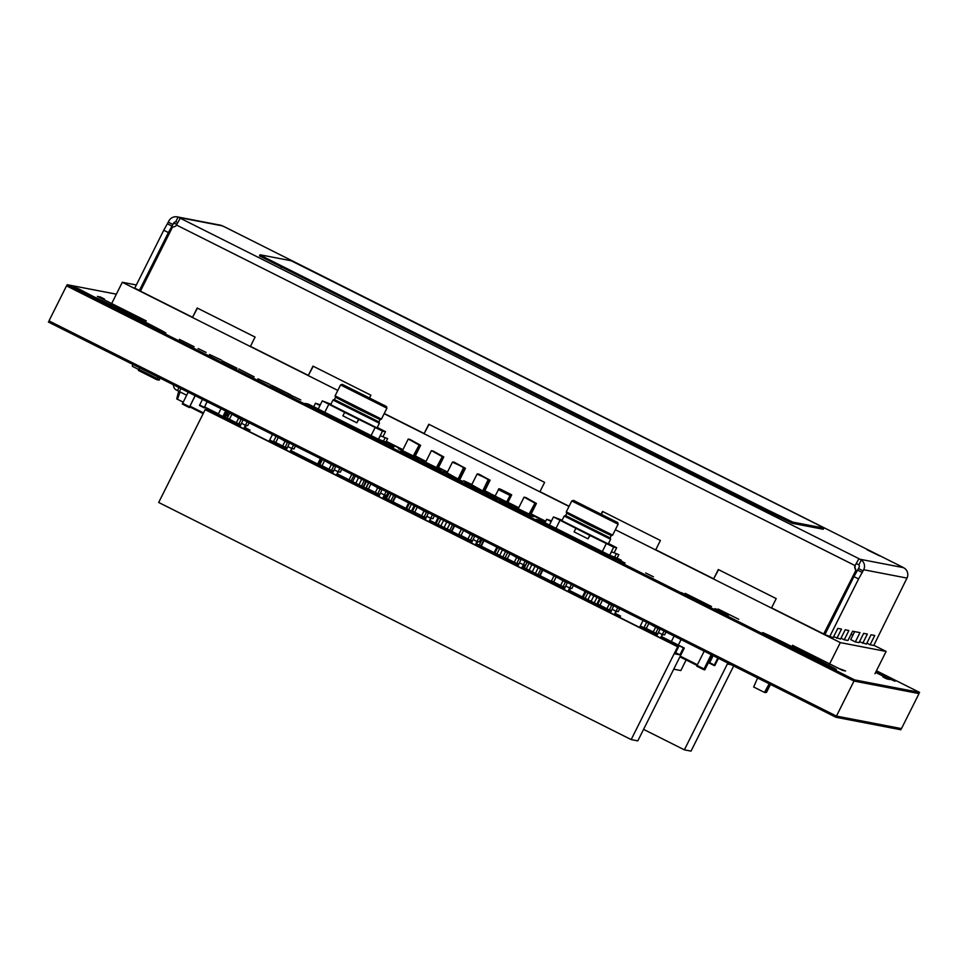 <?xml version="1.0" encoding="UTF-8"?>
<svg xmlns="http://www.w3.org/2000/svg" width="968" height="968" viewBox="0 0 968 968"><rect width="100%" height="100%" fill="white"/><g stroke="black" fill="none" stroke-linecap="round" stroke-linejoin="round"><path stroke-width="1.45" d="M494.684 496.874L506.264 502.682L510.523 494.6L498.944 488.779L494.684 496.874L506.264 502.682L507.801 502.089L507.643 502.949L511.709 494.829L500.129 489.009M510.584 494.612L510.172 495.422L510.523 494.6L498.944 488.779M507.45 502.912L506.615 502.489L507.45 502.912M511.467 494.781L511.056 495.592L511.515 494.793M529.048 514.105L534.953 503.154L524.075 497.116L535.256 503.215L529.339 514.165L518.255 508.72L524.075 497.116M530.561 513.367L535.304 502.985M530.234 514.335L536.139 503.384L525.551 497.395L536.429 503.445L531.081 514.117L529.714 514.093M616.374 521.897L574.653 500.976L616.374 521.897M617.536 522.478L573.492 500.383L617.536 522.478M618.116 524.208L571.749 500.964L566.28 511.878L612.647 535.122L618.116 524.208M612.696 535.122L611.256 535.582L588.399 524.547L566.752 513.27L566.28 511.878M611.304 535.582L610.094 537.905L565.59 515.581L564.199 516.053L561.864 520.687L608.243 543.943L610.602 539.297L564.199 516.053M608.509 543.484L616.676 547.707L613.712 547.138L589.73 535.365L553.478 516.924L562.118 520.203M616.676 547.707L614.317 552.389L616.676 547.707M609.792 555.293L617.076 558.125L618.818 554.652L611.534 551.808L609.646 555.257L613.712 547.138M609.646 555.257L549.413 525.043L553.478 516.936L549.413 525.043L544.936 522.744L546.678 519.259L551.167 521.522M575.839 528.383L574.097 531.868L587.987 538.837L590.105 535.425M587.987 538.837L589.73 535.365M546.678 519.259L551.506 520.857M611.534 551.808L618.818 554.652M614.426 557.616L616.168 554.132M413.239 455.988L419.144 445.038L408.266 439L419.446 445.099L413.542 456.049L402.458 450.592L408.266 439M414.752 455.238L419.495 444.869M414.425 456.218L420.33 445.268L409.742 439.278L420.632 445.328L415.284 456.001L413.905 455.976M436.399 467.617L442.315 456.666L431.425 450.616L442.606 456.714L436.701 467.665L425.618 462.22L431.425 450.616M437.911 466.866L442.666 456.485M437.584 467.846L443.489 456.896L432.902 450.906L443.792 456.944L438.444 467.617L437.064 467.604M453.786 462.208L465.475 468.282L460.127 478.954L458.747 478.942M454.161 462.135L465.172 468.234L459.268 479.184M459.062 478.482L464.35 467.822M452.976 461.917L464.289 468.052L458.941 478.736L457.949 478.906L447.071 472.868L452.419 462.184L463.769 467.302L458.082 478.954M615.394 529.738L840.309 642.607L886.119 651.44L874.963 673.716M840.309 642.607L829.661 663.879M829.624 663.939L829.153 664.883M886.119 651.44L873.838 645.269M136.331 284.979L122.319 282.281L111.671 303.541M111.635 303.613L111.163 304.557M122.319 282.281L337.808 390.419M384.199 413.699L569.002 506.445M879.694 555.886L867.352 549.933L879.694 555.886M601.273 513.887L602.507 511.419L660.406 540.483L655.76 549.764L713.658 578.816L718.571 569.668M384.284 413.517L424.153 433.531L428.8 424.25L544.609 482.366L539.95 491.647L569.087 506.264M424.153 433.531L429.054 424.371M168.287 222.168L172.921 224.491L168.384 232.562L163.749 230.227L168.856 221.043A7.78 7.768 100.9 0 1 178.076 217.074L180.254 218.211L176.345 225.205A2.589 2.589 100.9 0 1 174.845 226.5L172.389 227.323L140.433 291.138L192.535 317.286L197.194 308.005L255.092 337.07L250.446 346.35L308.344 375.402L313.257 366.255M192.535 317.286L197.448 308.139M713.658 578.816L718.304 569.535L776.215 598.599L771.569 607.88L823.974 634.088L855.93 570.273L823.671 634.028M369.667 397.642L370.901 395.186L312.991 366.122L308.344 375.402M855.627 570.225L854.817 567.756A2.589 2.589 100.9 0 1 854.962 565.772L858.87 558.79L861.326 559.976A7.78 7.768 100.9 0 1 863.686 569.741L858.58 578.937L853.945 576.613L858.483 568.543L863.117 570.878M854.962 565.772L858.87 558.79M855.252 565.832A2.589 2.589 -79.1 0 0 855.107 567.817L855.93 570.273M602.761 511.552L601.527 514.02M852.941 635.105L851.102 634.185M830.338 623.755L829.382 623.283M140.59 290.811L134.697 288.246L163.749 230.227M859.475 641.724L866.408 644.059L871.055 634.778L874.757 635.492L870.099 644.773L873.741 645.475L906.98 578.09A7.78 7.768 -79.1 0 0 904.62 568.325L902.454 567.188M870.099 644.773L866.868 643.139M833.617 636.738L840.551 639.074L845.197 629.793L848.888 630.507L844.241 639.788L847.944 640.501L852.59 631.221L859.971 632.636L855.325 641.917L859.027 642.631L863.674 633.35L867.364 634.064L862.718 643.345M853.945 576.613L824.893 634.621L833.158 637.646L837.804 628.365L841.507 629.079L836.86 638.36M844.241 639.788L841.01 638.166M855.325 641.917L850.69 639.594L854.683 631.62M829.528 636.956L858.58 578.937M861.326 559.976L858.894 564.828A2.589 2.589 100.9 0 1 859.052 567.417L858.483 568.543M172.921 224.491L173.49 223.366A2.589 2.589 100.9 0 1 175.656 221.938L178.076 217.074M168.384 232.562L139.332 290.569M223.838 226.609L221.382 225.423A7.78 7.768 -79.1 0 0 220.571 225.217L177.277 216.88M859.294 558.863L180.254 218.211M858.894 564.828L856.438 563.642M177.688 222.592L176.938 222.204M768.181 510.221L792.816 522.127L823.853 528.104L817.682 524.668L291.15 260.755L260.114 254.778L266.285 258.214L768.181 510.221L767.6 511.37L792.235 523.289L823.272 529.266L823.901 528.104M259.533 255.939L767.6 511.37M385.179 405.858L343.446 384.937L385.179 405.858M386.341 406.439L342.297 384.356L386.341 406.439M386.922 408.181L340.554 384.937L335.085 395.851L381.452 419.096L386.922 408.181M381.501 419.096L380.061 419.555L357.204 408.52L335.545 397.243L335.085 395.851M380.109 419.555L378.899 421.879L334.396 399.554L333.004 400.014L330.669 404.66L377.036 427.904L379.408 423.27L332.992 400.026M377.314 427.457L385.482 431.68L382.505 431.111L344.644 412.356L322.284 400.885L330.923 404.176M378.597 439.266L385.881 442.098L387.624 438.613L380.339 435.781L378.44 439.23L382.505 431.111M378.44 439.23L318.206 409.016L322.284 400.897L318.206 409.016M344.644 412.356L342.902 415.841L356.793 422.81L358.91 419.398M356.793 422.81L358.535 419.325M318.23 408.968L313.741 406.717L315.483 403.233L320.299 404.83M315.483 403.233L319.972 405.483M380.339 435.781L387.624 438.613M383.219 441.589L384.961 438.105M478.422 474.114L490.111 480.189L484.762 490.873L483.395 490.849M478.797 474.054L489.82 480.14L483.903 491.091M483.71 490.401L488.985 479.729M477.611 473.824L488.925 479.971L483.589 490.643L482.596 490.812L471.706 484.774L477.055 474.102L488.404 479.208L482.729 490.861M179.128 387.321L182.783 388.942M181.101 388.301L179.443 391.616L186.655 395.246M226.415 415.199L228.242 416.107M228.024 415.998L226.572 418.333M178.681 391.193L176.721 398.901L183.194 402.156M179.237 387.115L177.495 390.6L179.443 391.616M180.096 391.919L177.447 399.276M173.574 384.865A5.191 5.179 -79.1 0 0 176.406 390.031L177.495 390.576M160.204 378.149L159.127 380.158L157.227 379.771M159.272 379.032L158.812 380.097L159.272 379.032M157.276 379.795L157.796 378.754L156.889 379.722L138.363 370.429L139.598 367.816M158.123 377.109L156.889 379.722L138.363 370.429M711.165 654.658L703.7 669.65L704.801 669.856L712.194 655.179M696.754 666.165L703.7 669.65L696.754 666.165L697.057 665.452L679.911 656.824L697.069 665.427L704.208 651.174M681.097 639.57L678.338 645.063L681.048 639.545M674.103 636.061L671.356 641.554M673.704 669.203L680.831 670.57L686.143 659.946M246.344 425.424L245.207 427.687M317.661 464.047L320.408 458.554M318.472 464.459L321.219 458.965M599.579 598.66L596.832 604.153M597.002 597.365L594.243 602.858M593.868 595.792L591.121 601.285M590.674 594.195L587.915 599.688M587.891 592.791L585.144 598.284M585.942 591.823L583.196 597.316M585.144 591.412L582.397 596.905M570.648 588.157L569.511 590.444M570.128 588.06L569.051 590.214M352.606 481.592L355.353 476.099M355.8 483.189L358.559 477.696M358.934 484.762L361.681 479.269M361.512 486.057L364.258 480.564M363.157 486.88L365.904 481.386M363.605 487.11L366.352 481.616M542.842 570.188L540.096 575.682M542.395 569.958L539.636 575.452M540.749 569.136L538.002 574.629M538.172 567.841L535.413 573.334M535.038 566.268L532.291 571.761M531.843 564.671L529.097 570.164M388.349 499.524L391.096 494.031M529.06 563.267L526.314 568.76M390.927 500.819L393.673 495.326M527.124 562.299L524.366 567.793M392.572 501.642L395.319 496.148M524.753 564.997L523.567 567.381M393.02 501.872L395.767 496.378M405.907 508.333L408.653 502.84M406.705 508.744L409.464 503.251M408.653 509.712L411.4 504.219M411.436 511.116L414.183 505.623M505.623 551.506L502.876 556.999M502.428 549.909L499.682 555.402M499.645 548.505L496.899 553.999M497.709 547.537L494.95 553.03M496.899 547.126L494.152 552.619M484.012 540.664L481.265 546.158M435.322 523.095L438.068 517.602M483.564 540.434L480.806 545.928M436.12 523.506L438.879 518.013M481.919 539.612L479.172 545.105M438.068 524.474L440.815 518.981M477.696 541.608L476.583 543.81M440.851 525.878L443.598 520.385M444.046 527.475L446.792 521.982M447.18 529.048L449.926 523.555M449.757 530.343L452.504 524.85M451.403 531.166L454.149 525.672M451.85 531.396L454.597 525.902M771.072 683.275L770.673 684.086M770.492 684.436L766.499 692.398L765.131 692.386M770.818 683.142L770.407 683.952M770.238 684.303L765.652 692.628M770.346 682.912L769.947 683.71M769.766 684.073L765.446 691.926M770.044 682.755L769.633 683.553M769.463 683.916L765.325 692.18L764.333 692.35L753.673 687.002L757.617 677.975M769.778 682.621L769.379 683.42M769.197 683.783L764.466 692.398M758.198 676.813L757.835 677.527M227.286 411.824L224.552 417.317M227.94 412.15L225.084 417.583M389.196 493.075L386.438 498.568M388.797 492.881L386.05 498.375M382.88 498.556L384.719 495.047L386.643 495.422L388.083 492.518L385.361 498.024M385.978 495.289L384.756 497.721M385.53 495.205L384.369 497.528M368.59 482.742L365.844 488.235M225.653 411.001L222.894 416.494M226.294 411.327L223.547 416.821M221.019 408.678L218.26 414.171M207.14 401.708L204.357 407.359L211.266 410.819L204.357 407.359M207.116 401.696L204.091 407.818L204.95 407.649M199.456 405.483L204.091 407.818L199.456 405.483L202.481 399.373M648.257 623.09L658.022 628.547L655.699 633.193L657.623 633.568L656.534 635.903M644.119 627.385L646.442 622.739L644.119 627.385L655.699 633.193M645.837 628.293L644.954 630.083M656.788 636.024L660.043 629.006M659.837 628.898L658.022 628.547M370.32 483.601L380.097 489.07L377.774 493.716L379.686 494.079L378.597 496.415M366.182 487.896L368.505 483.262L366.194 487.896L377.774 493.716M367.913 488.804L367.017 490.607M378.863 496.548L382.106 489.518M381.9 489.421L380.097 489.07M601.927 599.845L611.703 605.303L609.38 609.949L611.304 610.312L610.215 612.647M597.788 604.129L600.124 599.495L597.8 604.129L609.38 609.949M599.519 605.048L598.635 606.839M610.469 612.78L613.712 605.75M613.518 605.653L611.703 605.303M555.608 576.589L565.385 582.058L563.061 586.705L564.973 587.068L563.884 589.403M551.47 580.885L553.793 576.25L551.482 580.885L563.061 586.705M553.2 581.792L552.304 583.595M564.15 589.536L567.393 582.506M567.188 582.409L565.385 582.058M479.281 541.911L480.733 539.019L479.281 541.911L477.357 541.548L475.518 545.057M475.264 544.923L478.809 538.051M382.614 498.435L386.159 491.562M618.25 611.655L619.702 608.763L618.25 611.655L616.326 611.28L614.486 614.801M614.22 614.668L617.778 607.795M231.352 413.868L241.129 419.325L238.806 423.972L240.729 424.335L239.641 426.67M227.214 418.152L229.537 413.517L227.226 418.152L238.806 423.972M228.944 419.059L228.061 420.862M239.895 426.803L243.137 419.773M242.932 419.676L241.129 419.325M432.962 518.666L434.414 515.775L432.962 518.666L431.038 518.291L429.199 521.812M428.933 521.679L432.49 514.807M525.612 565.155L527.052 562.263L525.612 565.155L523.676 564.792L521.837 568.301M521.583 568.168L525.128 561.295M277.683 437.113L287.448 442.57L285.124 447.216L287.048 447.591L285.959 449.926M273.545 441.408L275.868 436.762L273.545 441.408L285.124 447.216M275.263 442.315L274.38 444.106M286.213 450.047L289.468 443.029M289.263 442.921L287.448 442.57M324.002 460.357L333.766 465.826L331.443 470.46L333.367 470.835L332.278 473.171M322.187 460.018L319.864 464.652L331.443 470.46M321.582 465.56L320.698 467.35M332.544 473.304L335.787 466.274M335.581 466.177L333.766 465.826M322.187 460.006L319.864 464.652M293.994 448.922L295.446 446.03L293.994 448.922L292.07 448.559L290.231 452.068M289.976 451.935L293.522 445.062M340.325 472.166L341.764 469.274L340.325 472.166L338.389 471.803L336.549 475.312M336.295 475.179L339.841 468.306M416.639 506.857L426.416 512.314L424.093 516.96L426.017 517.323L424.928 519.659M412.501 511.14L414.824 506.506L412.513 511.14L424.093 516.96M414.231 512.048L413.348 513.851M425.182 519.792L428.425 512.762M428.219 512.665L426.416 512.314M462.97 530.101L472.735 535.558L470.412 540.204L472.336 540.58L471.247 542.915M458.832 534.396L461.155 529.75L458.832 534.396L470.412 540.204M460.55 535.304L459.667 537.095M471.501 543.036L474.756 536.018M474.55 535.909L472.735 535.558M571.931 588.411L573.383 585.507L571.931 588.411L570.007 588.036L568.168 591.545M567.901 591.424L571.447 584.551M664.568 634.899L666.02 632.007L664.568 634.899L662.644 634.536L660.805 638.045M660.551 637.912L664.096 631.039M684.303 648.052L637.815 740.871L631.172 739.588L158.691 502.465L205.168 409.646L206.051 409.815L678.532 646.939L675.047 653.896L679.923 654.84L683.408 647.882L684.303 648.052L661.519 636.617M210.322 411.969L210.927 410.759L211.811 410.928L228.763 419.434M244.626 427.396L249.998 430.094M269.721 439.992L275.094 442.679M290.945 450.64L321.412 465.935M337.263 473.884L367.731 489.179M383.594 497.141L414.05 512.423M429.913 520.385L460.381 535.679M476.232 543.629L506.7 558.923M522.551 566.873L553.018 582.167M568.881 590.129L599.337 605.411M615.2 613.373L620.573 616.071M640.296 625.969L645.668 628.668M678.532 646.939L677.648 646.769L631.172 739.588M677.648 646.769L205.168 409.646M675.652 652.698L679.923 654.84M210.927 410.759L228.654 419.652M244.517 427.614L249.889 430.312M269.612 440.21L286.54 448.765M290.836 450.858L321.303 466.152M337.154 474.102L367.622 489.397M383.473 497.358L413.953 512.641M429.804 520.602L460.272 535.897M476.123 543.847L506.591 559.141M522.442 567.091L552.909 582.385M568.76 590.347L599.24 605.629M615.091 613.591L620.464 616.289M640.187 626.187L657.115 634.742M661.41 636.835L683.408 647.882M509.289 553.345L519.054 558.814L516.731 563.449L518.654 563.824L517.565 566.159M507.474 553.006L505.151 557.641L516.731 563.449M506.869 558.548L505.986 560.351M517.832 566.292L521.074 559.262M520.869 559.165L519.054 558.814M507.474 552.994L505.151 557.641M247.675 425.678L249.127 422.786L247.675 425.678L245.751 425.303L243.912 428.824M243.646 428.691L247.203 421.818M733.671 665.96L691.019 751.12L684.364 749.837L643.575 729.364M728.614 663.419L728.251 664.157L731.215 664.726M727.839 663.032L684.364 749.837M138.751 369.522L132.338 366.291L132.725 364.367M133.306 363.206L132.955 363.883M353.889 475.361L351.142 480.854M351.82 474.32L349.073 479.813M195.173 395.706L189.643 406.826L203.183 413.626L189.643 406.826M195.137 395.682L189.256 407.516L190.599 407.31M182.311 404.031L189.256 407.516L182.311 404.031L188.179 392.197M717.82 657.998L714.094 665.5L714.771 665.633L718.462 658.325M709.459 663.177L714.094 665.5L708.685 662.197L709.665 662.693L713.186 655.675M189.994 346.35L189.583 347.161L201.187 352.969L201.586 352.183M171.856 382.554L171.578 383.122L183.182 388.93L183.46 388.374M244.505 419.011L244.093 419.834L224.407 409.948L224.818 409.125M247.215 420.378L244.093 419.834M401.865 451.257L420.681 460.78L401.478 450.979M439.157 469.976L434.475 467.653M497.395 499.21L493.849 497.346M523.325 512.423L531.529 516.283L522.224 511.697M472.711 486.844L470.968 485.851M485.488 493.22L482.512 491.756M507.05 505.477L491.804 497.976M530.028 517.009L515.23 509.725M559.02 531.553L556.394 531.057L556.721 530.404M556.394 531.057L536.708 521.171L537.034 520.518M538.039 520.409L540.422 520.869L559.698 530.67M561.125 531.045L560.109 530.754M559.431 530.621L557.75 530.295M622.714 563.521L620.089 563.013L620.415 562.372M620.089 563.013L600.402 553.139L600.729 552.486M601.733 552.377L603.439 552.704M603.693 552.752L623.803 562.711L621.432 562.263M414.219 458.892L399.433 451.608M459.062 481.846L444.276 474.574M645.729 572.983L653.448 576.819M327.825 415.526L325.2 415.018L325.526 414.377M325.2 415.018L305.513 405.144L305.84 404.491M306.844 404.382L309.228 404.842L328.491 414.643M328.237 414.594L326.543 414.268M391.52 447.494L388.894 446.986L389.209 446.345M388.894 446.986L369.207 437.113L369.522 436.459M370.526 436.35L372.244 436.677M372.499 436.725L392.609 446.684L390.237 446.236M290.823 442.255L290.412 443.078L270.725 433.192L271.137 432.381M293.546 443.622L290.412 443.078M437.379 470.509L422.592 463.224M460.562 481.132L446.333 473.945M460.49 482.112L459.171 481.64M483.697 493.765L468.911 486.481M679.947 592.247L679.596 592.961L693.983 600.45L708.6 607.481L708.939 606.803M707.717 605.762L681.496 592.634M711.48 606.488L685.247 593.348M429.792 511.999L429.381 512.822L409.694 502.936L410.105 502.114M432.502 513.367L429.381 512.822M383.461 488.755L383.062 489.566L363.375 479.692L363.774 478.87M386.184 490.111L383.062 489.566M615.079 604.988L614.668 605.811L594.981 595.925L595.393 595.102M617.79 606.355L614.668 605.811M568.748 581.744L568.349 582.554L548.662 572.681L549.062 571.858M571.471 583.099L568.349 582.554M337.142 465.499L336.731 466.322L317.044 456.448L317.456 455.625M339.865 466.866L336.731 466.322M661.398 628.232L660.987 629.055L641.3 619.169L641.711 618.358M664.121 629.599L660.987 629.055M476.111 535.244L475.699 536.066L456.013 526.181L456.424 525.37M478.833 536.611L475.699 536.066M522.43 558.488L522.018 559.31L502.331 549.437L502.743 548.614M525.152 559.855L522.018 559.31M792.465 645.269L838.651 668.38L845.572 670.981L842.571 670.4L792.465 645.269M875.653 672.337L889.907 679.524L886.906 678.943L882.864 676.922L885.672 677.443L875.616 672.397M718.135 609.029L738.741 619.278L718.135 609.029M714.808 608.642L717.143 609.38A41.128 0.641 -153.4 0 1 728.517 615.091L714.808 608.642M725.552 613.712L720.833 611.57L725.552 613.712M617.1 558.088L621.359 560.278L616.664 558.052M543.375 522.563L615.733 558.742L543.375 522.563M512.508 504.933L508.394 502.864L512.508 504.933M545.42 521.776L530.718 514.395M518.025 508.019L507.716 502.852M494.902 496.33L484.678 490.994M484.714 490.945L495.084 495.955M507.994 502.344L518.279 507.51M531.166 513.972L545.686 521.256M545.649 521.316L531.13 514.032M530.803 514.371L545.444 521.728M518.255 507.571L507.97 502.404M507.776 502.743L518.11 507.849M533.779 516.61L530.996 515.218L533.779 516.61M513.488 507.51L525.079 513.028L513.488 507.51M517.106 508.248L514.323 506.845L517.106 508.248M499.936 500.553L512.544 506.736L499.936 500.553M511.007 505.211L508.236 503.82L511.007 505.211M493.099 497.129L483.673 492.361L493.099 497.129M493.414 496.378L490.631 494.987L493.414 496.378M487.461 493.365L484.678 491.974L487.461 493.365M471.803 484.569L463.684 480.721L471.864 484.472M484.823 490.752L490.135 493.414L484.786 490.824M484.544 491.091L489.227 493.535L484.448 491.139M470.871 486.069L482.149 491.744L470.871 486.069M463.926 482.645L469.105 485.016L463.926 482.645M464.87 482.826L469.286 484.98L464.87 482.826M470.775 485.004L468.004 483.601L470.775 485.004M449.346 475.276L462.583 481.749L449.346 475.276M455.384 478.277L453.52 477.297L455.384 478.277M462.813 481.459L460.042 480.067L462.813 481.459M438.504 467.508L447.494 472.009M447.325 472.348L438.117 467.883M447.458 472.081L440.706 468.875L447.385 472.227M443.707 472.517L436.326 468.754L443.707 472.517M446.139 473.086L443.356 471.694L446.139 473.086M441.13 470.121L438.359 468.73L441.13 470.121M426.694 463.974L435.842 468.427L426.694 463.974M428.897 464.906L426.646 463.817L428.897 464.906M415.32 455.928L425.545 461.216M425.436 461.421L415.103 456.206M415.163 456.146L423.331 460.248L415.236 456.085M424.456 461.748L421.673 460.357L424.456 461.748M417.97 458.493L415.187 457.102L417.97 458.493M386.28 441.299L402.458 449.442M402.337 449.684L386.063 441.735M396.081 446.296L386.885 441.892L396.081 446.296M401.296 450.132L398.514 448.728L401.296 450.132M385.905 442.061L390.164 444.251L385.47 442.013M312.18 406.536L384.538 442.703L312.18 406.536M287.726 393.722L300.77 399.929L287.726 393.722M270.653 385.155L285.451 392.548L270.653 385.155M257.948 378.827L269.963 384.429L257.948 378.827M238.806 368.965L254.161 376.842L238.806 368.965M222.229 360.846L237.015 368.251L222.229 360.846M209.512 354.518L221.527 360.12L209.512 354.518M198.113 348.541L206.063 352.4L198.113 348.541M179.37 339.344L194.169 346.738L179.37 339.344M98.893 297.212L97.381 296.426L100.382 296.994L104.423 299.027L101.616 298.495L146.277 320.916L98.893 297.212M73.592 287.097L78.263 288.621L115.47 308.066L73.592 287.097M208.435 402.361L216.735 406.524M69.345 332.556L55.829 325.78M876.439 670.764L919.6 692.423L854.575 679.887L67.107 284.689L116.366 294.175M875.737 672.167A41.527 0.653 26.6 0 0 895.134 681.242A41.527 0.653 26.6 0 0 876.246 671.151M801.867 651.549A41.527 0.653 26.6 0 0 766.232 634.754A41.527 0.653 26.6 0 0 830.411 666.964A41.527 0.653 26.6 0 0 801.867 651.549M602.81 551.978L601.721 551.76M601.455 551.712L621.819 562.432L625.074 563.061L609.308 555.136M549.534 525.128L539.382 520.058L536.127 519.429L559.77 530.791M531.529 516.283L524.438 512.665M516.936 508.527L532.944 516.561L516.936 508.527M495.192 498.012L491.671 496.33M491.151 496.148L493.91 497.661M499.561 500.492L505.599 503.517M506.905 503.904L499.875 500.359M493.571 496.79L510.281 505.199L493.571 496.79M485.21 493.039L468.621 484.762M468.681 484.944L471.38 486.347M482.149 491.744L485.319 493.22M470.617 485.283L486.626 493.305L470.617 485.283M462.196 481.532L445.679 473.243M447.216 474.223L450.906 476.087M438.831 469.807L421.963 461.446M434.329 467.75L437.076 469.105M437.609 469.359L438.492 469.77M424.299 462.026L440.307 470.061L424.299 462.026M415.671 458.179L401.006 451.015M405.701 453.387L408.29 454.694M413.118 457.09L415.695 458.3M401.139 450.41L417.135 458.445L401.139 450.41M371.615 435.939L370.514 435.733M370.26 435.685L390.624 446.405L393.879 447.034L378.113 439.097M318.327 409.101L308.187 404.031L304.932 403.402L328.575 414.764M328.83 414.812L329.931 415.018M290.654 394.799L273.92 386.401M271.524 385.24L293.219 396.505M295.881 397.57L295.131 397.158M94.198 297.454A41.527 0.653 26.6 0 0 137.214 319.428A41.527 0.653 26.6 0 0 165.709 332.919A41.527 0.653 26.6 0 0 131.067 314.915A41.527 0.653 26.6 0 0 93.739 296.704M896.779 727.718L900.893 729.775L835.868 717.252L48.4 322.041L53.095 322.949M747.756 671.574A41.527 0.653 26.6 0 0 778.429 687.994A41.527 0.653 26.6 0 0 815.721 705.684M641.348 619.072L662.027 629.865L665.137 630.458L663.225 629.478M595.03 595.828L615.708 606.621L618.806 607.214L616.906 606.234M548.699 572.584L569.39 583.377L572.487 583.97L570.588 582.99M502.38 549.34L523.059 560.121L526.168 560.726L524.257 559.746M456.061 526.084L476.74 536.877L479.85 537.47L477.938 536.49M409.5 503.154L430.421 513.633L433.519 514.226L431.619 513.246M363.411 479.596L384.102 490.389L387.2 490.982L385.288 490.002M317.093 456.351L337.771 467.133L340.881 467.738L338.969 466.757M270.774 433.095L291.453 443.889L294.562 444.481L292.651 443.501M224.455 409.851L245.134 420.644L248.232 421.237L246.332 420.257M77.428 335.158A41.527 0.653 26.6 0 0 107.63 351.36A41.527 0.653 26.6 0 0 144.571 368.856M853.994 681.048L836.449 716.09L901.474 728.614L919.019 693.584L853.994 681.048L66.526 285.85L71.221 286.758M875.859 671.925L890.572 679.306M914.905 691.515L919.019 693.584M836.449 716.09L48.981 320.88L66.526 285.85M832.589 668.852A40.233 0.629 -153.4 0 1 834.9 670.267A40.233 0.629 -153.4 0 1 834.827 670.267A40.233 0.629 -153.4 0 1 797.632 652.311A40.233 0.629 -153.4 0 1 762.953 634.234A40.233 0.629 -153.4 0 1 767.152 636.012M161.414 332.012A40.233 0.629 -153.4 0 1 164.1 333.633A40.233 0.629 -153.4 0 1 164.028 333.633A40.233 0.629 -153.4 0 1 126.832 315.677A40.233 0.629 -153.4 0 1 92.154 297.599A40.233 0.629 -153.4 0 1 96.836 299.608M506.627 501.86L495.047 496.052M509.882 495.362L498.29 489.554M510.33 494.563L498.75 488.743M555.922 528.443L560 520.324M602.253 551.687L606.319 543.568M855.059 565.578L176.442 225.012M906.98 578.09L863.686 569.741M173.49 223.366L176.938 224.031M860.201 559.298L903.531 567.647M902.745 567.224L223.511 226.343M222.604 225.907L179.274 217.558M862.258 572.499L857.624 570.176M172.062 226.125L167.428 223.802M792.816 522.127L792.235 523.289M823.853 528.104L823.272 529.266M281.797 266.115L281.216 267.277M385.482 431.68L383.134 436.362L385.47 431.68M324.728 412.416L328.793 404.297M371.046 435.661L375.124 427.541M157.348 378.669L138.823 369.365M228.811 414.982L226.984 414.074L228.811 414.982M229.041 414.534L227.202 413.614M704.014 668.936L697.057 665.452M697.42 664.75L680.25 656.135M224.697 417.002L223.705 416.506M218.429 413.844L204.55 406.887M204.296 407.346L199.662 405.023M646.285 628.51L648.608 623.876M655.566 627.361L653.243 632.007M368.36 489.034L370.684 484.387M377.629 487.884L375.306 492.518M367.598 489.445L379.178 495.253M599.966 605.266L602.29 600.632M609.235 604.117L606.912 608.751M599.216 605.678L610.796 611.486M553.648 582.022L555.971 577.376M562.916 580.873L560.593 585.507M552.885 582.433L564.465 588.241M476.994 541.475L473.231 539.587M384.344 494.975L380.581 493.087M615.951 611.219L612.187 609.32M229.392 419.289L231.715 414.655M238.66 418.14L236.337 422.774M228.642 419.701L240.221 425.509M430.663 518.219L426.9 516.331M523.313 564.719L519.55 562.832M275.711 442.533L278.034 437.899M284.991 441.384L282.656 446.03M322.041 465.789L324.365 461.143M331.31 464.628L328.987 469.274M321.279 466.201L332.859 472.009M291.707 448.486L287.944 446.599M338.026 471.731L334.262 469.843M414.679 512.278L417.002 507.643M423.948 511.128L421.624 515.762M413.929 512.689L425.509 518.497M460.998 535.522L463.321 530.887M470.279 534.372L467.955 539.019M460.248 535.933L471.827 541.753M569.632 587.963L565.869 586.076M662.281 634.463L658.518 632.576M507.329 558.778L509.652 554.132M516.597 557.616L514.274 562.263M506.566 559.189L518.146 564.997M245.376 425.23L241.613 423.343M203.522 412.937L189.946 406.124M189.559 406.814L182.613 403.329M714.299 665.04L709.665 662.705M709.895 662.233L708.915 661.737M597.087 512.616A5.191 5.191 0 0 0 593.662 510.898M573.492 500.383L571.749 500.964M617.584 522.466L618.165 524.208M566.752 513.27L565.59 515.593M610.142 537.893L610.602 539.285M902.696 567.2L223.572 226.379M260.065 254.778L259.484 255.939M365.892 396.59A5.191 5.191 0 0 0 362.456 394.871M342.297 384.356L340.554 384.937M386.389 406.439L386.958 408.181M335.545 397.243L334.384 399.554M378.948 421.866L379.408 423.258M386.643 495.422L388.095 492.518M269.007 441.408L272.468 434.499M639.582 627.385L643.042 620.476"/></g></svg>
